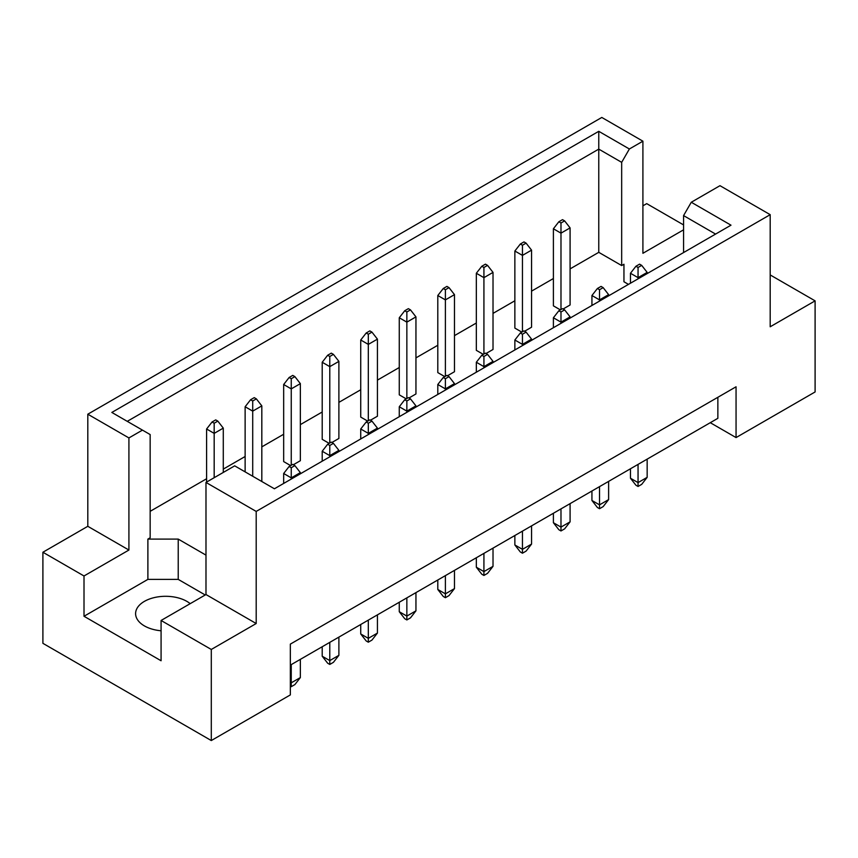 <?xml version="1.0" encoding="UTF-8"?>
<svg xmlns="http://www.w3.org/2000/svg" width="858" height="858" viewBox="0 0 858 858"><rect width="100%" height="100%" fill="white"/><g stroke="black" fill="none" stroke-linecap="round" stroke-linejoin="round"><path stroke-width="1.29" d="M161.079 630.78A30.041 17.342 180 0 1 144.391 625.9A30.041 17.342 180 0 1 135.596 613.642A30.041 17.342 180 0 1 154.14 597.618A30.041 17.342 180 0 1 186.872 601.372A30.041 17.342 180 0 1 190.197 603.657M683.569 252.563L683.569 215.594L691.28 202.252L719.98 185.682L770.194 214.672L770.194 326.78L815.1 300.858L770.194 274.935M524.581 331.252L531.552 327.22L531.552 250.139L522.458 255.394L522.458 331.778M522.458 245.238L526.093 243.136L523.97 241.913L520.334 244.015L522.458 245.238L522.458 255.394L514.864 251.019L514.864 328.099L521.846 332.132M563.116 308.998L570.087 304.976L570.087 227.896L560.982 233.151L560.982 309.524M560.982 222.994L564.628 220.892L562.505 219.659L558.858 221.761L560.982 222.994L560.982 233.151L553.399 228.775L553.399 305.856L560.381 309.877M570.087 268.886L598.766 252.338L621.675 265.562L623.948 264.243L623.948 281.767L628.464 284.373M150.161 511.336L206.596 478.753M223.284 469.111L245.131 456.499M261.819 446.868L283.666 434.255M300.354 424.624L322.2 412.012M338.889 402.37L360.735 389.757M377.423 380.126L399.27 367.514M415.948 357.883L437.794 345.27M454.483 335.628L476.329 323.016M493.018 313.385L514.864 300.772M531.552 291.141L553.399 278.528M205.984 555.126L178.228 539.103L147.887 539.103L150.161 537.784L150.161 434.566L111.84 412.441L598.766 131.317L629.375 148.992L642.91 141.184L601.801 117.449L87.806 414.2L128.915 437.934L142.449 430.115M486.046 353.496L493.018 349.474L493.018 272.394L483.923 277.649L476.329 273.262L476.329 350.343L483.311 354.375M447.511 375.75L454.483 371.718L454.483 294.637L445.388 299.892L437.794 295.517L437.794 372.597L444.776 376.619M408.976 397.994L415.948 393.961L415.948 316.881L406.853 322.136L399.27 317.76L399.27 394.841L406.242 398.873M370.441 420.238L377.423 416.216L377.423 339.135L368.318 344.39L360.735 340.004L360.735 417.085L367.707 421.117M331.907 442.492L338.889 438.459L338.889 361.379L329.783 366.634L322.2 362.258L322.2 439.339L329.172 443.361M293.372 464.736L300.354 460.703L300.354 383.633L291.248 388.889L283.666 384.502L283.666 461.583L290.637 465.615M42.9 552.241L84.009 575.975L128.915 550.042L87.806 526.308L42.9 552.241L42.9 643.328L211.293 740.551L290.336 694.916L290.336 644.122L736.057 386.786L736.057 437.58L815.1 391.956L815.1 300.858M683.569 229.826L642.91 253.292L642.91 141.184M683.569 224.914L646.707 203.636L642.91 205.823M691.28 202.252L730.995 225.182L274.41 488.781L234.695 465.851L205.984 482.432L256.199 511.422L770.194 214.672M205.234 594.98L178.228 579.386L147.887 579.386L84.009 616.269L161.079 660.757L161.079 620.473L211.293 649.463L256.199 623.53L205.984 594.54L205.984 482.432M256.199 623.53L256.199 511.422M128.915 550.042L128.915 437.934M87.806 526.308L87.806 414.2M84.009 616.269L84.009 575.975M211.293 649.463L211.293 740.551M710.274 422.694L736.057 437.58M161.079 620.473L205.984 594.54M717.856 397.297L717.856 418.318L290.336 665.143M598.766 252.338L598.766 149.12L127.252 421.342M621.675 265.562L621.675 162.344L598.766 149.12L598.766 131.317M629.375 148.992L621.675 162.344M623.948 281.767L623.948 264.243M715.583 234.084L683.569 215.594M147.887 579.386L147.887 539.103M178.228 579.386L178.228 539.103M641.698 265.379L639.575 264.157L635.928 266.259L638.052 267.481L641.698 265.379L647.157 272.394L638.052 277.649L638.052 278.839M638.052 267.481L638.052 277.649L630.469 273.262L630.469 283.215M630.469 468.768L630.469 478.228L638.052 482.604L647.157 477.348L647.157 459.127M638.052 464.382L638.052 486.465L635.928 485.231L630.469 478.228M647.157 477.348L641.698 484.362L638.052 486.465M647.157 273.584L647.157 272.394M630.469 273.262L635.928 266.259M564.628 220.892L570.087 227.896M553.399 228.775L558.858 221.761M603.163 287.634L601.04 286.4L597.393 288.502L599.517 289.736L603.163 287.634L608.622 294.637L599.517 299.892L599.517 301.083M599.517 289.736L599.517 299.892L591.934 295.517L591.934 305.459M591.934 491.012L591.934 500.471L599.517 504.858L608.622 499.603L608.622 481.381M599.517 486.636L599.517 508.708L597.393 507.486L591.934 500.471M608.622 499.603L603.163 506.606L599.517 508.708M608.622 295.828L608.622 294.637M591.934 295.517L597.393 288.502M526.093 243.136L531.552 250.139M514.864 251.019L520.334 244.015M564.628 309.877L562.505 308.655L558.858 310.757L560.982 311.98L564.628 309.877L570.087 316.881L560.982 322.136L560.982 323.327M560.982 311.98L560.982 322.136L553.399 317.76L553.399 327.713M553.399 513.266L553.399 522.726L560.982 527.102L570.087 521.846L570.087 503.625M560.982 508.88L560.982 530.952L558.858 529.729L553.399 522.726M570.087 521.846L564.628 528.85L560.982 530.952M570.087 318.071L570.087 316.881M553.399 317.76L558.858 310.757M487.559 354.375L485.435 353.142L481.799 355.244L483.923 356.478L487.559 354.375L493.018 361.379L483.923 366.634L483.923 367.825M483.923 356.478L483.923 366.634L476.329 362.258L476.329 372.211M476.329 557.754L476.329 567.213L483.923 571.6L493.018 566.344L493.018 548.123M483.923 553.378L483.923 575.45L481.799 574.227L476.329 567.213M493.018 566.344L487.559 573.348L483.923 575.45M493.018 362.569L493.018 361.379M476.329 362.258L481.799 355.244M410.489 398.873L408.365 397.64L404.729 399.742L406.853 400.976L410.489 398.873L415.948 405.877L406.853 411.132L406.853 412.323M406.853 400.976L406.853 411.132L399.27 406.756L399.27 416.698M399.27 602.252L399.27 611.711L406.853 616.087L415.948 610.832L415.948 592.621M406.853 597.876L406.853 619.948L404.729 618.715L399.27 611.711M415.948 610.832L410.489 617.846L406.853 619.948M415.948 407.067L415.948 405.877M399.27 406.756L404.729 399.742M333.419 443.361L331.295 442.138L327.659 444.24L329.783 445.463L333.419 443.361L338.889 450.375L329.783 455.63L329.783 456.821M329.783 445.463L329.783 455.63L322.2 451.244L322.2 461.196M322.2 646.75L322.2 656.209L329.783 660.585L338.889 655.33L338.889 637.108M329.783 642.363L329.783 664.435L327.659 663.213L322.2 656.209M338.889 655.33L333.419 662.333L329.783 664.435M338.889 451.565L338.889 450.375M322.2 451.244L327.659 444.24M487.559 265.379L485.435 264.157L481.799 266.259L483.923 267.481L487.559 265.379L493.018 272.394M483.923 267.481L483.923 354.022M476.329 273.262L481.799 266.259M410.489 309.877L408.365 308.655L404.729 310.757L406.853 311.98L410.489 309.877L415.948 316.881M406.853 311.98L406.853 398.52M399.27 317.76L404.729 310.757M333.419 354.375L331.295 353.142L327.659 355.244L329.783 356.478L333.419 354.375L338.889 361.379M329.783 356.478L329.783 443.018M322.2 362.258L327.659 355.244M256.36 398.873L254.236 397.64L250.59 399.742L252.713 400.976L256.36 398.873L261.819 405.877L252.713 411.132L252.713 476.265M252.713 400.976L252.713 411.132L245.131 406.756L245.131 471.879M261.819 481.52L261.819 405.877M245.131 406.756L250.59 399.742M526.093 332.121L523.97 330.898L520.334 333.001L522.458 334.223L526.093 332.121L531.552 339.135L522.458 344.39L522.458 345.581M522.458 334.223L522.458 344.39L514.864 340.004L514.864 349.957M514.864 535.51L514.864 544.969L522.458 549.345L531.552 544.09L531.552 525.879M522.458 531.134L522.458 553.206L520.334 551.973L514.864 544.969M531.552 544.09L526.093 551.104L522.458 553.206M531.552 340.326L531.552 339.135M514.864 340.004L520.334 333.001M449.024 376.619L446.9 375.396L443.264 377.499L445.388 378.721L449.024 376.619L454.483 383.633L445.388 388.889L445.388 390.079M445.388 378.721L445.388 388.889L437.794 384.502L437.794 394.455M437.794 580.008L437.794 589.467L445.388 593.843L454.483 588.588L454.483 570.366M445.388 575.621L445.388 597.694L443.264 596.471L437.794 589.467M454.483 588.588L449.024 595.591L445.388 597.694M454.483 384.824L454.483 383.633M437.794 384.502L443.264 377.499M371.954 421.117L369.83 419.894L366.194 421.997L368.318 423.219L371.954 421.117L377.423 428.121L368.318 433.376L368.318 434.566M368.318 423.219L368.318 433.376L360.735 429L360.735 438.953M360.735 624.495L360.735 633.955L368.318 638.341L377.423 633.086L377.423 614.864M368.318 620.12L368.318 642.192L366.194 640.969L360.735 633.955M377.423 633.086L371.954 640.089L368.318 642.192M377.423 429.311L377.423 428.121M360.735 429L366.194 421.997M294.884 465.615L292.76 464.382L289.125 466.484L291.248 467.717L294.884 465.615L300.354 472.619L291.248 477.874L291.248 479.064M291.248 467.717L291.248 477.874L283.666 473.498L283.666 483.44M290.336 682.303L291.248 682.829L300.354 677.573L300.354 659.362M291.248 664.618L291.248 686.69L290.336 686.164M300.354 677.573L294.884 684.587L291.248 686.69M300.354 473.809L300.354 472.619M283.666 473.498L289.125 466.484M449.024 287.634L446.9 286.4L443.264 288.502L445.388 289.736L449.024 287.634L454.483 294.637M445.388 289.736L445.388 376.276M437.794 295.517L443.264 288.502M371.954 332.121L369.83 330.898L366.194 333.001L368.318 334.223L371.954 332.121L377.423 339.135M368.318 334.223L368.318 420.763M360.735 340.004L366.194 333.001M294.884 376.619L292.76 375.396L289.125 377.499L291.248 378.721L294.884 376.619L300.354 383.633M291.248 378.721L291.248 465.261M283.666 384.502L289.125 377.499M217.825 421.117L215.701 419.894L212.055 421.997L214.178 423.219L217.825 421.117L223.284 428.121L214.178 433.376L214.178 477.702M214.178 423.219L214.178 433.376L206.596 429L206.596 482.078M223.284 472.447L223.284 428.121M206.596 429L212.055 421.997"/></g></svg>
